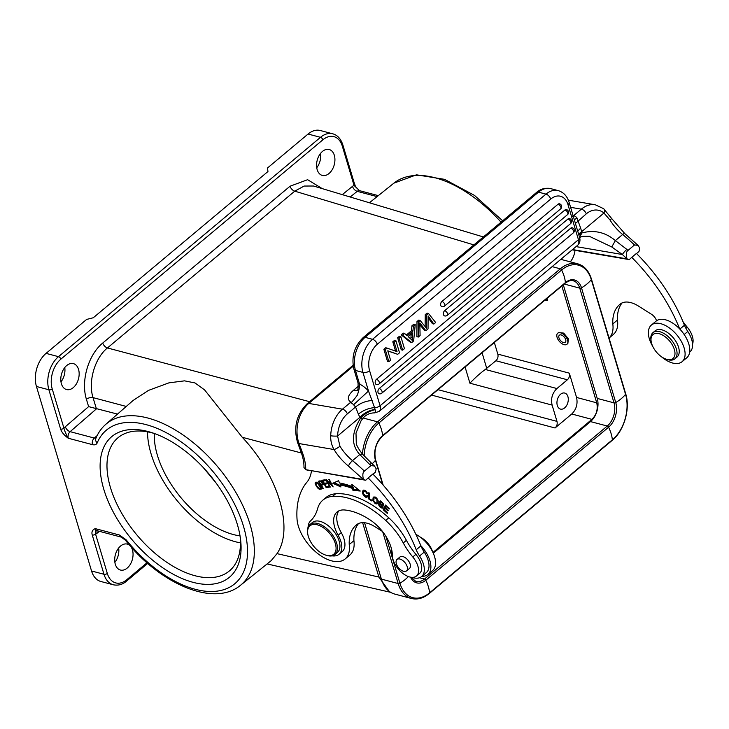 <?xml version="1.0" encoding="UTF-8"?>
<svg xmlns="http://www.w3.org/2000/svg" width="729" height="729" viewBox="0 0 729 729"><rect width="100%" height="100%" fill="white"/><g stroke="black" fill="none" stroke-linecap="round" stroke-linejoin="round"><path stroke-width="1.09" d="M387.819 350.959L397.688 354.321L399.528 352.781L395.938 340.753L394.517 340.379L392.794 341.81L394.216 342.183L397.041 351.642L387.126 348.125L385.286 349.665L388.885 361.693L390.598 360.263L387.773 350.813L397.688 354.321M411.912 325.808L413.334 326.191L412.933 331.075L407.283 335.805L404.622 333.481L403.201 333.098L401.169 334.802L410.281 342.211L411.703 342.594L413.635 340.972L415.229 324.596L413.808 324.223L411.912 325.808L411.511 330.702L406.372 335.003M428.16 317.744L432.415 323.685L433.837 324.059L428.123 315.912L428.032 328.916L425.873 330.729L419.804 322.874L420.095 335.559L418.3 337.062L418.41 321.936L420.141 320.487L426.565 328.332L426.665 315.019L428.497 313.497L435.669 322.528L433.837 324.059M428.497 313.497L427.076 313.115L425.244 314.646L425.116 326.546M420.141 320.487L418.719 320.113L416.988 321.553L416.879 336.689L418.3 337.062M419.886 324.824L424.451 330.346L425.873 330.729M401.232 349.783L397.642 337.755L399.064 338.128L402.654 350.166L401.232 349.783M402.654 350.166L404.449 348.662L400.859 336.634L399.437 336.26L397.642 337.755M441.911 301.451A2.925 1.613 50.1 0 1 444.69 304.212A2.925 1.613 50.1 0 1 444.763 304.421A2.925 1.613 50.1 0 1 444.508 306.098A2.925 2.925 0 0 1 441.874 306.681A2.925 1.923 -75.2 0 1 440.626 304.43A2.925 1.923 -75.2 0 1 441.911 301.451L558.031 204.238A2.925 1.923 -75.2 0 1 559.498 203.819A2.925 2.925 0 0 1 560.628 208.886A2.925 1.613 -129.9 0 0 560.874 207.209A2.925 1.613 -129.9 0 0 560.811 207A2.925 1.613 -129.9 0 0 558.031 204.238M444.663 310.672A2.925 1.613 50.1 0 1 447.442 313.434A2.925 1.613 50.1 0 1 447.515 313.643A2.925 1.613 50.1 0 1 447.26 315.329A2.925 2.925 0 0 1 444.635 315.912A2.925 1.923 -75.2 0 1 443.378 313.661A2.925 1.923 -75.2 0 1 444.663 310.672L564.948 209.979A2.925 1.923 -75.2 0 1 566.415 209.56A2.925 2.925 0 0 1 567.545 214.627A2.925 1.613 -129.9 0 0 567.8 212.95A2.925 1.613 -129.9 0 0 567.727 212.74A2.925 1.613 -129.9 0 0 564.948 209.979M376.456 379.308A2.925 1.613 50.1 0 1 379.235 382.06A2.925 1.613 50.1 0 1 379.308 382.278A2.925 1.613 50.1 0 1 379.053 383.955A2.925 2.925 0 0 1 376.428 384.538A2.925 1.923 -75.2 0 1 375.171 382.288A2.925 1.923 -75.2 0 1 376.456 379.308L567.973 218.973A2.925 1.923 -75.2 0 1 569.44 218.554A2.925 2.925 0 0 1 570.57 223.63A2.925 1.613 -129.9 0 0 570.825 221.944A2.925 1.613 -129.9 0 0 570.752 221.734A2.925 1.613 -129.9 0 0 567.973 218.973M379.217 388.53A2.925 1.613 50.1 0 1 381.996 391.291A2.925 1.613 50.1 0 1 382.06 391.5A2.925 1.613 50.1 0 1 381.814 393.177A2.925 2.925 0 0 1 379.18 393.769A2.925 1.923 -75.2 0 1 377.923 391.509A2.925 1.923 -75.2 0 1 379.217 388.53L570.725 228.204A2.925 1.923 -75.2 0 1 572.192 227.776A2.925 2.925 0 0 1 573.322 232.852A2.925 1.613 -129.9 0 0 573.577 231.175A2.925 1.613 -129.9 0 0 573.504 230.956A2.925 1.613 -129.9 0 0 570.725 228.204M395.583 351.123L392.794 341.81M387.126 348.125L385.705 347.751L383.873 349.282L385.286 349.665M388.885 361.693L387.464 361.32L383.873 349.282M577.742 231.239L580.649 228.095L576.912 217.789A4.875 2.688 50.1 0 0 573.559 215.684L572.32 216.24M575.427 223.493L586.298 213.825A24.385 17.059 -80.3 0 1 603.949 213.023L610.064 220.085A32.677 18.034 50.1 0 0 622.63 234.51A4.875 1.33 -50.7 0 1 624.789 233.59L638.048 245.363L639.77 248.161L638.969 251.514L636.535 253.555M578.598 234.118L581.669 231.676L580.649 228.095M638.048 245.363L634.512 244.962A133.152 73.465 -129.9 0 0 622.63 234.51L615.358 240.597L611.759 246.958L622.411 254.521A4.875 0.893 133 0 1 626.849 249.4L615.358 240.597C605.471 232.25 594.354 229.69 582.024 232.906L581.669 231.676L603.949 213.023A4.875 3.226 -50.1 0 0 603.639 208.694L595.301 204.776A29.26 20.476 -80.3 0 0 581.359 209.159L570.597 207.318M579.491 237.116L582.024 232.906L578.881 235.057M372.255 400.449C365.758 400.986 360.199 403.164 355.57 406.982L347.368 413.844A24.385 17.059 -80.3 0 0 337.591 436.015A4.875 0.665 1.9 0 1 330.702 435.778C330.529 440.726 331.631 445.31 334.028 449.529A4.875 1.048 148.5 0 0 339.951 446.221L337.591 436.015L359.871 417.362L358.386 414.154C363.069 410.354 368.455 408.167 374.56 407.602L368.491 391.008A19.51 10.762 -129.9 0 0 366.569 389.04A19.51 10.762 -129.9 0 0 360.19 384.393L359.324 383.308L355.479 370.441L362.942 372.419A24.385 16.029 -75.2 0 1 372.546 339.304A4.875 2.688 50.1 0 1 377.303 344.261A19.51 12.821 -75.2 0 0 369.612 370.742L380.073 405.771L578.452 239.704L567.991 204.676A19.51 12.821 -75.2 0 0 550.723 199.072L377.303 344.261M357.538 389.924A14.635 8.074 -129.9 0 1 353.155 390.571C347.824 395.337 346.94 399.118 350.503 401.934C349.966 404.267 352.225 402.025 357.301 395.218C361.693 382.643 357.556 383.281 360.19 384.393M350.503 401.934L350.23 402.654A4.875 2.688 -129.9 0 1 353.1 404.267A4.875 2.688 -129.9 0 1 353.583 404.759L368.491 391.008L362.942 372.419A4.875 2.506 163.4 0 0 369.612 370.742M358.021 389.578A14.635 8.074 -129.9 0 0 358.039 389.559L357.356 390.215C357.966 390.972 358.194 388.566 358.039 382.998L359.324 383.308M363.416 479.518L305.733 469.667L365.73 480.256L363.416 479.518L348.462 466.104A4.875 1.33 -50.7 0 1 352.508 460.637A133.152 73.465 50.1 0 1 364.4 471.098C362.741 472.255 362.413 475.062 363.416 479.518M419.549 556.008L424.232 552.09A21.46 11.837 -129.9 0 1 426.301 572.62L421.626 576.539A21.46 11.837 50.1 0 0 419.549 556.008A24.385 13.459 -129.9 0 1 416.204 549.784A126.81 69.966 50.1 0 0 368.154 477.96L365.73 480.256M364.4 471.098L370.952 465.612L374.478 466.004L376.21 468.811L375.399 472.164L372.984 474.187M424.232 552.09A24.385 13.459 50.1 0 1 420.888 545.866A126.81 69.966 -129.9 0 0 420.797 545.638A126.81 69.966 -129.9 0 0 372.829 474.041L368.154 477.96M382.488 531.468L374.998 526.748A26.827 14.799 -129.9 0 0 365.594 522.884A26.827 14.799 -129.9 0 0 356.636 524.734A26.827 14.799 -129.9 0 0 356.454 524.889A54.775 30.217 -129.9 0 0 356.144 525.144A54.775 30.217 -129.9 0 0 349.237 544.554A34.145 18.836 50.1 0 1 345.145 558.961L349.829 555.042A34.145 18.836 -129.9 0 0 353.92 540.663A54.775 30.217 50.1 0 1 358.559 523.531M420.797 545.638A23.902 13.186 50.1 0 1 427.868 574.488A23.902 13.186 50.1 0 1 421.854 576.347M427.868 574.488L432.543 570.579A23.902 13.186 -129.9 0 0 433.062 552.764A23.902 13.186 -129.9 0 0 415.894 534.384M416.45 576.028L419.576 573.413A17.068 9.422 -129.9 0 0 421.736 567.873A17.068 9.422 -129.9 0 0 415.894 554.35A48.77 26.909 50.1 0 1 406.399 540.335A48.77 26.909 -129.9 0 0 388.785 517.809A75.406 41.608 -129.9 0 0 346.302 494.38A75.406 41.608 -129.9 0 0 335.641 493.779A48.77 26.909 -129.9 0 0 326.009 497.506L322.892 500.112A48.77 26.909 50.1 0 1 332.524 496.394A75.406 41.608 50.1 0 1 343.186 496.996A75.406 41.608 50.1 0 1 385.668 520.424A48.77 26.909 50.1 0 1 403.274 542.95A48.77 26.909 -129.9 0 0 412.778 556.965A17.068 9.422 50.1 0 1 416.45 576.028A17.068 9.422 50.1 0 1 410.664 577.195A17.068 9.422 50.1 0 1 392.375 555.389A31.702 17.496 -129.9 0 0 370.259 520.032A59.313 32.723 -129.9 0 0 348.061 510.437A59.313 32.723 -129.9 0 0 344.553 509.972A26.827 14.799 -129.9 0 0 337.044 512.013A26.827 14.799 -129.9 0 0 338.147 535.259A21.952 12.111 50.1 0 1 339.049 554.268A21.952 12.111 50.1 0 1 332.078 555.844M339.049 554.268L342.165 551.662A21.952 12.111 -129.9 0 0 341.263 532.644A26.827 14.799 50.1 0 1 338.775 510.911M345.145 558.961A34.145 18.836 50.1 0 1 333.745 561.321A34.145 18.836 50.1 0 1 297.031 519.103A112.184 61.892 50.1 0 1 306.882 482.234A53.654 29.597 -129.9 0 0 311.429 470.97M421.626 576.539A21.46 11.837 50.1 0 1 414.464 578.024A21.46 11.837 50.1 0 1 411.83 577.341M392.448 556.683A21.46 11.837 50.1 0 1 391.464 548.8M387.5 512.815L384.183 509.826L384.93 508.231L387.919 510.92L388.174 510.373L385.185 507.676L385.851 506.245L389.049 509.115L389.304 508.56L385.395 505.042L383.208 509.735L387.245 513.362L387.5 512.815M371.918 500.294L369.111 498.472L369.557 493.187L368.801 492.695L368.3 498.691L371.863 501.005L371.918 500.294M322.819 488.558L323.321 488.412L321.462 485.45L323.065 484.721L322.364 482.425L320.833 480.912L318.637 481.158A113.824 62.803 50.1 0 1 318.236 481.277L322.819 488.558L323.202 488.23M352.954 490.371L360.254 491.036L351.77 484.384L352.198 486.571A84.619 46.692 -129.9 0 0 339.45 482.962L338.602 480.666L332.761 483.263L340.926 486.972L340.206 485.004A82.186 45.344 50.1 0 1 352.581 488.503L352.954 490.371L353.884 489.587L353.519 487.719L352.581 488.503M367.544 493.624C366.186 490.471 364.618 489.524 362.842 490.781C362.103 493.223 363.024 495.346 365.594 497.169L366.979 497.278L367.653 496.267L366.897 495.62L366.304 496.476L363.507 493.797L363.835 491.064L366.304 492.184L367.544 493.624M363.179 490.335L363.653 490.098M366.897 495.62L366.304 496.476M326.565 479.655L325.981 479.682L329.754 487.09L330.301 487.063L327.33 481.24L333.126 486.917L329.353 479.509L328.815 479.536L331.777 485.35L326.565 479.655M329.216 487.145L328.715 486.279L326.237 486.68L324.806 484.174L327.039 483.81L326.546 482.944L324.314 483.309L323.029 481.058L325.416 480.666L324.915 479.8L321.999 480.274L326.2 487.637L329.216 487.145M382.98 507.502L381.987 508.286L383.007 507.211L380.192 502.673C380.748 501.689 381.613 502.226 382.798 504.268L383.49 505.261L382.406 502.472L379.563 501.707L379.873 503.539L381.796 505.862L381.34 507.366L378.588 503.848L379.645 506.828L382.643 508.086M380.192 502.673L381.285 501.397M382.998 506.573L381.34 507.366M372.829 500.149A4.429 2.442 -129.9 0 0 372.883 500.367L374.824 503.22A3.262 1.804 -129.9 0 0 376.273 503.939L377.494 503.693L378.151 502.509L378.132 500.632L376.674 498.053L375.143 496.996L373.448 497.132L372.829 500.149L373.485 499.602M377.54 503.657L377.959 503.083M318.054 488.357L319.566 489.432L321.325 488.703L319.949 485.213L316.787 482.206L315.42 482.279L315.083 483.163L316.231 486.106L318.054 488.357L318.436 488.029M320.988 489.414L321.325 488.703M308.094 527.195A21.952 12.111 50.1 0 1 310.581 520.861A73.164 40.368 -129.9 0 0 317.589 508.751A48.77 26.909 50.1 0 1 322.892 500.112M277.011 553.639C294.224 528.725 278.305 475.408 242.265 437.282L204.576 389.878L194.989 382.944L184.537 380.848L168.964 382.843L148.497 390.389L133.179 400.412L105.787 424.342A104.949 57.901 50.1 0 1 220.249 469.868A104.949 57.901 50.1 0 1 250.12 524.607A104.949 57.901 50.1 0 1 240.515 585.269L271.161 560.683L277.011 553.639L378.88 577.058L389.186 591.328M473.886 244.898L294.735 191.162L304.166 186.041L313.543 186.013L483.382 236.952M117.506 414.099L88.61 406.618L65.328 426.766A4.875 2.643 -130.9 0 0 70.139 431.668L96.428 408.878L93.03 397.615C87.917 381.741 94.779 358.067 107.436 347.952L309.606 401.697M129.899 545.547A13.414 8.821 104.8 0 0 127.302 544.107A13.414 8.821 104.8 0 0 120.577 546.039A13.414 8.821 104.8 0 0 114.69 559.717A13.414 8.821 104.8 0 0 120.44 570.042A13.414 8.821 104.8 0 0 127.165 568.101A13.414 8.821 104.8 0 0 130.974 546.777M46.055 353.374L58.493 356.663L320.496 137.325A24.385 16.029 -75.2 0 1 332.725 133.799L320.286 130.509A24.385 16.029 104.8 0 0 308.066 134.036L267.516 167.98L267.953 171.534L93.276 317.762L86.605 319.43L46.055 353.374A24.385 16.029 104.8 0 0 36.45 386.488L91.544 570.98A24.385 16.029 104.8 0 0 100.903 581.505L113.341 584.795A24.385 16.029 -75.2 0 1 103.983 574.279L92.246 534.986C91.371 531.915 92.373 529.801 95.262 528.625L95.581 534.147L107.318 573.45A21.952 14.425 -75.2 0 0 126.746 579.737L147.003 562.779M60.616 429.071A2.442 1.248 -16.6 0 0 63.952 428.233L52.224 388.94A2.442 1.248 163.4 0 1 48.889 389.778L60.616 429.071C61.564 432.133 64.116 435.195 68.271 438.247C66.084 434.329 64.644 430.994 63.952 428.233A9.75 6.415 104.8 0 1 65.328 426.766M103.992 489.924A91.699 50.593 50.1 0 1 152.124 432.734A91.699 50.593 50.1 0 1 237.198 523.96A91.699 50.593 50.1 0 1 240.397 538.184A91.699 50.593 50.1 0 1 187.143 580.494A91.699 50.593 50.1 0 1 103.992 489.924M377.103 196.611L357.201 191.344A4.875 2.734 51 0 1 352.508 186.351A9.75 6.415 104.8 0 1 354.039 185.394A2.442 1.248 -16.6 0 0 354.595 184.227C356.135 186.615 353.128 184.273 359.424 190.615L354.039 185.394L342.302 146.101A21.952 14.425 -75.2 0 0 322.874 139.804L60.871 359.142A21.952 14.425 -75.2 0 0 52.224 388.94M322.254 188.62L307.62 179.698L290.042 186.223L102.753 343.022C88.3 354.795 80.7 380.994 86.423 399.301A4.875 2.506 163.4 0 1 93.03 397.615L126.272 406.445M66.685 365.557A13.414 8.821 104.8 0 0 60.789 379.235A13.414 8.821 104.8 0 0 66.549 389.55A13.414 8.821 104.8 0 0 73.274 387.618A13.414 8.821 104.8 0 0 79.16 373.941A13.414 8.821 104.8 0 0 73.41 363.616A13.414 8.821 104.8 0 0 66.685 365.557M322.455 151.432A13.414 8.821 104.8 0 0 316.559 165.109A13.414 8.821 104.8 0 0 322.318 175.434A13.414 8.821 104.8 0 0 329.034 173.493A13.414 8.821 104.8 0 0 334.93 159.815A13.414 8.821 104.8 0 0 329.18 149.5A13.414 8.821 104.8 0 0 322.455 151.432M64.763 367.544A13.414 8.821 -75.2 0 1 60.972 381.859M118.663 548.035A13.414 8.821 -75.2 0 1 114.872 562.351M320.532 153.427A13.414 8.821 -75.2 0 1 316.741 167.743M240.069 535.997A86.815 47.904 50.1 0 1 229.444 570.898A86.815 47.904 50.1 0 1 165.428 561.357A86.815 47.904 50.1 0 1 110.653 488.22A86.815 47.904 50.1 0 1 117.989 437.755A86.815 47.904 50.1 0 1 154.211 433.445M147.522 431.85A86.815 47.904 -129.9 0 0 151.204 454.276A86.815 47.904 -129.9 0 0 240.461 542.868M154.311 433.482A78.039 43.057 -129.9 0 0 157.582 455.898A78.039 43.057 -129.9 0 0 240.051 535.888M203.437 467.736L216.194 483.172M431.532 395.082L555.051 427.987C556.938 426.183 557.576 423.977 556.974 421.371L552.117 405.096C550.668 398.59 552.272 393.077 556.92 388.548L567.39 379.782C569.267 377.977 569.905 375.772 569.313 373.166L497.816 354.112L494.344 342.493M555.051 427.987L571.764 413.999C576.32 409.443 577.924 403.93 576.566 397.451L569.313 373.166M560.574 394.261A8.292 5.449 104.8 0 0 556.938 402.718A8.292 5.449 104.8 0 0 560.492 409.097A8.292 5.449 104.8 0 0 564.647 407.894A8.292 5.449 104.8 0 0 568.292 399.446A8.292 5.449 104.8 0 0 564.738 393.059A8.292 5.449 104.8 0 0 560.574 394.261M432.926 552.482L591.93 419.375C596.486 414.819 598.09 409.306 596.732 402.827L561.84 285.996M546.996 298.425L547.634 300.567L546.531 298.817M567.873 343.487L568.383 338.794L563.69 333.098L558.514 332.561M497.816 354.112C498.417 356.718 497.779 358.932 495.893 360.737L485.314 369.466C480.338 373.084 475.208 377.658 469.913 383.199L465.075 366.997M563.298 284.775L597.233 398.417A17.068 11.217 -75.2 0 1 590.508 421.599L433.272 553.229M362.441 454.103A34.627 22.763 -75.2 0 1 377.549 421.827L560.328 268.81A34.627 22.763 -75.2 0 1 577.687 263.807L560.92 259.369A34.627 22.763 104.8 0 0 560.829 259.342M381.395 579.118L398.162 583.546A34.627 22.763 -75.2 0 0 411.448 598.491L394.681 594.053A34.627 22.763 104.8 0 1 381.395 579.118L364.555 522.739M557.257 337.892A7.19 3.973 50.1 0 1 557.703 333.235A7.19 3.973 50.1 0 1 562.797 333.882A7.19 3.973 50.1 0 1 567.39 339.623A7.19 3.973 50.1 0 1 566.943 344.27A7.19 3.973 50.1 0 1 561.849 343.623A7.19 3.973 50.1 0 1 557.257 337.892M565.586 339.313A4.629 2.561 -129.9 0 0 562.624 335.613A4.629 2.561 -129.9 0 0 559.353 335.203A4.629 2.561 -129.9 0 0 559.061 338.201A4.629 2.561 -129.9 0 0 562.023 341.892A4.629 2.561 -129.9 0 0 565.303 342.311A4.629 2.561 -129.9 0 0 565.586 339.313M689.643 352.198L689.871 352.007A21.46 11.837 -129.9 0 0 691.165 350.54A21.46 11.837 -129.9 0 0 687.802 331.476A24.385 13.459 50.1 0 1 684.449 325.243A126.81 69.966 -129.9 0 0 636.417 253.437L631.733 257.355A126.81 69.966 50.1 0 1 679.683 328.934A23.902 13.186 -129.9 0 0 663.253 319.366A23.902 13.186 -129.9 0 0 656.537 320.778A7.317 4.037 -129.9 0 0 651.516 314.299L638.558 306.125A26.827 14.799 -129.9 0 0 629.154 302.262A26.827 14.799 -129.9 0 0 620.671 303.747A54.775 30.217 -129.9 0 0 619.714 304.503A54.775 30.217 -129.9 0 0 612.807 323.931A34.145 18.836 50.1 0 1 609.043 338.046M609.052 338.056L613.39 334.42A34.145 18.836 -129.9 0 0 617.481 320.013A54.775 30.217 50.1 0 1 622.083 302.936M692.55 343.979A17.068 9.422 -129.9 0 0 687.265 327.203A48.77 26.909 50.1 0 1 682.973 321.617M656.537 320.778A23.902 13.186 -129.9 0 0 656.073 321.143L651.398 325.052A23.902 13.186 50.1 0 1 658.579 323.284A23.902 13.186 50.1 0 1 680.503 339.996A23.902 13.186 50.1 0 1 682.08 361.702A23.902 13.186 50.1 0 1 674.89 363.47A23.902 13.186 50.1 0 1 661.34 356.654M682.08 361.702L686.754 357.793A23.902 13.186 -129.9 0 0 679.683 328.934M652.719 346.357A23.902 13.186 50.1 0 1 651.398 325.052M570.251 261.839A112.184 61.892 50.1 0 1 570.442 261.611A53.654 29.597 -129.9 0 0 574.999 250.329M572.174 249.847L629.291 259.606L631.733 257.355M674.89 358.823L677.068 356.991A17.068 9.422 -129.9 0 0 679.237 351.269A17.068 9.422 -129.9 0 0 669.76 334.247A17.068 9.422 -129.9 0 0 655.152 330.811L652.974 332.643A17.068 9.422 50.1 0 1 667.582 336.078A17.068 9.422 50.1 0 1 677.05 353.091A17.068 9.422 50.1 0 1 674.89 358.823A17.068 9.422 50.1 0 1 667.372 359.543L666.142 359.142A15.61 8.611 50.1 0 1 651.115 341.199A15.61 8.611 50.1 0 1 650.997 339.778A15.61 8.611 50.1 0 1 662.761 335.185A15.61 8.611 50.1 0 1 674.99 353.246A15.61 8.611 50.1 0 1 666.142 359.142M651.115 341.199L650.933 339.914A17.068 9.422 50.1 0 1 650.806 338.365A17.068 9.422 50.1 0 1 652.974 332.643M612.807 323.931L617.481 320.013M634.512 244.962L627.97 250.448C626.302 251.605 625.974 254.412 626.976 258.868L629.291 259.606M679.838 329.107L684.449 325.243M572.511 249.564L626.976 258.868L622.411 254.521L576.056 246.602M339.951 446.221A32.677 18.034 -129.9 0 0 352.508 460.637L359.78 454.55L362.404 454.067L371.836 463.507A4.875 0.893 133 0 0 369.831 464.564L359.78 454.55C351.15 445.036 351.36 432.999 360.408 418.446C364.482 413.799 369.393 410.883 375.153 409.698C375.681 412.085 375.426 413.115 374.396 412.787M416.204 549.784L420.888 545.866M359.871 417.362L360.408 418.446L363.069 418.118C366.14 414.591 370.031 412.851 374.724 412.887L379.226 411.375A9.75 5.385 50.1 0 0 380.073 405.771A4.875 2.506 -16.6 0 1 374.56 407.602L375.08 409.406C369.184 410.299 364.108 412.942 359.871 417.362M362.413 454.067C358.194 448.517 356.153 444.781 356.271 442.849L355.998 433.154L361.055 420.797L363.069 418.118M353.583 404.759L355.57 406.982L358.386 414.154M611.759 246.958L589.169 236.214M302.435 452.691A51.212 28.258 -129.9 0 1 305.733 469.667L303.966 467.544C304.102 462.906 303.109 457.648 300.977 451.77A4.875 2.214 -20.2 0 0 302.435 452.691L299.063 443.56A4.875 2.214 159.8 0 1 297.614 442.631L300.977 451.77M406.545 570.88L409.507 568.401A7.436 4.101 -129.9 0 0 408.295 560.592A7.436 4.101 -129.9 0 0 400.604 556.61A7.436 4.101 -129.9 0 0 399.957 556.992L396.995 559.471A7.436 4.101 50.1 0 1 397.642 559.088A7.436 4.101 50.1 0 1 405.333 563.07A7.436 4.101 50.1 0 1 406.545 570.88A7.436 4.101 50.1 0 1 405.889 571.263A7.436 4.101 50.1 0 1 398.198 567.28A7.436 4.101 50.1 0 1 396.995 559.471M334.985 554.487L337.481 552.4A19.51 10.762 -129.9 0 0 338.703 539.788A19.51 10.762 -129.9 0 0 326.237 524.224A19.51 10.762 -129.9 0 0 312.431 522.483L309.943 524.57A19.51 10.762 50.1 0 1 316.45 523.222A19.51 10.762 50.1 0 1 336.206 541.875A19.51 10.762 50.1 0 1 334.985 554.487A19.51 10.762 50.1 0 1 328.478 555.835A19.51 10.762 50.1 0 1 326.392 555.316L325.571 555.051A18.535 10.224 50.1 0 1 308.786 537.82A18.535 10.224 50.1 0 1 307.729 533.737A18.535 10.224 50.1 0 1 316.131 524.561A18.535 10.224 50.1 0 1 334.893 542.285A18.535 10.224 50.1 0 1 327.549 555.544A18.535 10.224 50.1 0 1 325.571 555.051M307.729 533.737L307.611 532.881A19.51 10.762 50.1 0 1 309.943 524.57M349.237 544.554L353.92 540.663M383.208 509.735L385.796 505.407M385.851 506.245L386.306 505.862M368.3 498.691L369.156 497.98M322.008 484.995L321.635 484.411M319.821 481.532L319.448 480.93M323.138 484.466L321.462 485.45M321.371 480.894L320.45 481.14A71.087 39.22 50.1 0 1 320.213 481.213L319.275 481.997A71.087 39.22 -129.9 0 0 319.512 481.924L320.751 481.65L322.109 482.999L322.018 484.266L320.915 484.594L319.275 481.997M322.747 483.063L322.018 484.266M321.289 481.204L320.751 481.65M358.996 490.052L353.884 489.587M353.519 487.719A82.186 45.344 -129.9 0 0 341.136 484.22L340.206 485.004M340.397 485.523L334.101 482.662M352.198 486.571L353.064 485.396M367.334 492.941L366.796 493.396M364.801 490.262L363.835 491.064M367.908 496.495L366.505 496.376L367.452 495.574M363.534 491.528L363.744 490.088M326.2 487.637L326.966 486.562M328.879 486.571L327.13 486.854M325.344 483.719L325.043 483.19M323.567 480.602L323.266 480.065M323.029 481.058L325.088 480.092M324.806 484.174L326.71 483.236M380.802 502.755L380.492 500.923M383.463 504.158L382.771 504.741M382.925 507.502L381.395 506.783M373.767 499.365L373.977 496.859M378.433 502.91L377.212 503.156A3.262 1.804 50.1 0 1 376.738 503.01M376.556 503.083L377.021 502.773L376 503.101L373.804 501.133L374.068 497.88L375.089 497.725L376.857 499.137L377.021 502.773L378.242 501.434M374.068 497.88L375.235 497.032M321.307 488.831L320.405 488.603M316.104 483.017L316.049 482.069M315.848 484.01L316.45 482.908L317.662 483.391L320.56 487.601L320.058 488.767L316.915 486.207L315.848 484.01M317.006 482.261L316.067 483.045L317.106 482.361M321.298 487.856L320.058 488.767M431.668 550.049A17.068 9.422 -129.9 0 0 429.417 546.067A17.068 9.422 -129.9 0 0 421.918 538.394M432.634 551.871A15.61 8.611 -129.9 0 0 429.572 545.593A15.61 8.611 -129.9 0 0 420.296 537.127M412.933 331.075L411.511 330.702M415.229 324.596L413.334 326.191M401.169 334.802L402.59 335.185L411.703 342.594M404.622 333.481L402.59 335.185M412.377 337.573L412.805 332.807L408.222 336.634L412.332 340.479L412.377 337.573L410.956 337.199L411.229 334.119M410.956 337.199L410.874 339.012M416.988 321.553L418.41 321.936M425.244 314.646L426.665 315.019M400.859 336.634L399.064 338.128M395.938 340.753L394.216 342.183M589.396 236.251L582.954 236.314L579.573 237.381C580.494 240.506 579.837 243.149 577.605 245.299A9.75 5.385 -129.9 0 0 578.452 239.704A4.875 2.506 -16.6 0 0 579.573 237.362L569.112 202.334A4.875 2.506 163.4 0 1 567.991 204.676M624.789 233.59L611.421 218.235A4.875 1.048 148.5 0 1 610.064 220.085M586.298 213.825A4.875 2.688 -129.9 0 0 581.359 209.159L573.559 215.684M574.343 219.876L576.912 217.789M550.732 188.629A24.385 16.029 104.8 0 0 538.512 192.146L365.083 337.336L372.546 339.304L545.975 194.124L538.512 192.146A4.875 2.688 -129.9 0 0 536.571 192.42C540.535 188.884 545.256 187.617 550.732 188.629L558.195 190.606A24.385 16.029 -75.2 0 0 545.975 194.124A4.875 2.688 -129.9 0 1 550.723 199.072M365.083 337.336A24.385 16.029 104.8 0 0 355.479 370.441A4.875 2.506 163.4 0 1 353.92 369.229C351.223 356.864 354.303 346.321 363.151 337.6A4.875 2.688 50.1 0 1 365.083 337.336M353.228 366.204L308.768 403.429L342.43 409.179L350.23 402.654M353.155 390.571L358.468 386.124M353.091 365.293L307.137 403.766A4.875 2.688 50.1 0 1 308.768 403.429A29.26 20.476 99.7 0 0 299.063 443.56L334.028 449.529A37.553 20.722 -129.9 0 0 348.462 466.104M412.778 556.965L415.894 554.35M338.147 535.259L341.263 532.644M242.265 437.282L301.423 453.01M380.748 576.949A2.442 1.248 163.4 0 1 378.88 577.058L362.632 522.657M290.042 186.223A4.875 2.688 50.1 0 0 294.735 191.162L107.436 347.952A4.875 2.688 -129.9 0 1 102.753 343.022M105.787 424.342C101.486 428.114 98.169 432.798 95.836 438.375L95.836 438.375A4.875 3.909 22.7 0 0 97.212 442.868A100.073 55.213 50.1 0 1 215.019 474.041A100.073 55.213 50.1 0 1 243.978 571.017A100.073 55.213 50.1 0 1 126.172 539.843L125.497 540.289C160.134 584.202 214.208 607.421 240.515 585.269M126.172 539.843L119.447 535.022A4.875 3.208 -75.2 0 0 121.315 537.127L125.497 540.289M97.23 530.758A4.875 2.734 -129 0 0 97.112 533.191L99.399 531.332M92.246 534.986A2.442 1.248 163.4 0 0 95.581 534.147A9.75 6.415 104.8 0 0 97.112 533.191M501.042 222.163A104.949 57.901 -129.9 0 0 434.958 177.748A104.949 57.901 -129.9 0 0 393.879 183.161L369.421 202.771M350.202 197.003L357.201 191.344A4.875 3.208 104.8 0 1 359.597 190.688L378.315 195.636M322.874 139.804A2.442 1.349 -129.9 0 0 320.496 137.325L308.066 134.036M36.45 386.488L48.889 389.778A24.385 16.029 -75.2 0 1 58.493 356.663A2.442 1.349 50.1 0 1 60.871 359.142M92.455 444.644L68.271 438.247A4.875 3.208 104.8 0 1 70.139 431.668L94.323 438.065A4.875 3.208 -75.2 0 0 92.455 444.644C94.816 445.209 96.401 444.617 97.212 442.868M97.595 530.338L97.13 530.73A4.875 3.208 104.8 0 1 95.262 528.625L119.447 535.022M91.544 570.98L103.983 574.279A2.442 1.248 -16.6 0 0 107.318 573.441M97.094 435.641L94.323 438.065L96.009 437.956M88.61 406.618L86.423 399.301M354.595 184.218L342.858 144.934A2.442 1.248 163.4 0 1 342.302 146.101M352.508 186.351L342.275 194.634M126.746 579.737A2.442 1.349 50.1 0 1 126.536 581.141L147.723 563.399M469.913 383.199L552.117 405.096M556.974 421.371L438.001 389.669M571.764 413.999L591.93 419.375M596.732 402.827L576.566 397.451M545.082 300.02L547.634 300.567M482.079 352.763L486.744 368.391M495.893 360.737L567.39 379.782M556.92 388.548L485.314 369.466M597.233 398.417L614 402.855L579.746 288.146L564.191 284.028M577.687 263.807C584.284 265.757 588.868 270.86 591.447 279.107A1.467 0.747 163.4 0 1 591.301 279.617A32.194 16.521 163.4 0 1 587.073 283.9A32.194 16.521 163.4 0 1 581.496 287.818A1.467 0.747 163.4 0 1 579.746 288.146A17.068 11.217 104.8 0 0 573.204 280.783C571.582 279.89 568.921 280.683 565.221 283.162A1.467 0.811 -129.9 0 0 565.403 282.606A32.194 17.76 -129.9 0 0 561.64 269.994A33.516 22.034 -75.2 0 1 591.301 279.617L625.555 394.325A33.516 22.034 -75.2 0 1 612.351 439.824L429.572 592.841A33.516 22.034 -75.2 0 1 399.911 583.227L385.896 536.298M419.521 577.732L424.497 579.045L607.284 426.028L590.508 421.599M410.974 577.24L415.94 581.514A17.068 11.217 104.8 0 0 424.497 579.045A1.467 0.811 50.1 0 1 425.809 580.238A32.194 17.76 50.1 0 1 429.572 592.841A1.467 0.811 50.1 0 1 429.39 593.406L612.169 440.389A1.467 0.811 -129.9 0 0 612.351 439.824A32.194 17.76 -129.9 0 0 608.587 427.221A18.189 11.956 104.8 0 0 615.75 402.536A32.194 16.521 -16.6 0 0 621.327 398.608A32.194 16.521 -16.6 0 0 625.555 394.325A1.467 0.747 -16.6 0 0 625.701 393.815C630.503 408.732 624.079 430.866 612.169 440.389M410.518 577.168A18.189 11.956 104.8 0 0 425.809 580.238L608.587 427.221A1.467 0.811 -129.9 0 0 607.284 426.028A17.068 11.217 104.8 0 0 614 402.855A1.467 0.747 -16.6 0 0 615.75 402.536L581.496 287.818A18.189 11.956 104.8 0 0 565.403 282.606L382.625 435.623A18.189 11.956 104.8 0 0 375.453 460.309A32.194 16.521 163.4 0 1 372.145 463.799M382.698 484.548L375.453 460.309A1.467 0.747 163.4 0 0 375.599 459.808L383.144 485.058M364.154 455.907A33.516 22.034 -75.2 0 1 378.861 423.011A32.194 17.76 50.1 0 1 382.625 435.623A1.467 0.811 50.1 0 1 382.443 436.179C375.982 442.676 373.704 450.549 375.599 459.808M363.151 418.018L377.549 421.827A1.467 0.811 50.1 0 1 378.861 423.011L561.64 269.994A1.467 0.811 -129.9 0 0 560.328 268.81L552.117 266.632M382.689 531.723L398.162 583.546A1.467 0.747 -16.6 0 0 399.911 583.227A32.194 16.521 -16.6 0 0 405.488 579.3A32.194 16.521 -16.6 0 0 408.386 576.566M685.925 328.323L687.265 327.203M684.176 334.511L687.802 331.476M626.849 249.4A133.152 73.465 50.1 0 1 627.97 250.448M370.952 465.612A133.152 73.465 -129.9 0 0 369.831 464.564M330.702 435.778A29.26 20.476 -80.3 0 1 342.43 409.179A4.875 2.688 50.1 0 1 347.368 413.844M332.524 496.394L335.641 493.779M385.668 520.424L388.785 517.809M403.274 542.95L406.399 540.335M320.45 481.14L319.512 481.924M319.721 481.86L320.66 481.076M321.134 481.085L320.441 481.678M365.594 497.169L366.523 496.385M379.29 504.45L378.597 505.024M381.796 505.862L382.278 505.461M379.873 503.539L380.347 503.138M382.798 504.268L383.345 503.812M380.456 507.566L380.939 507.156M379.645 506.828L380.101 506.445M372.883 500.367L373.485 499.866M372.856 498.117L373.795 497.342M376.273 503.939L377.212 503.156M375.298 502.828L374.824 503.22M375.654 497.251L375.089 497.725M378.105 501.752L377.175 502.536M320.505 488.649L319.566 489.432M315.083 483.163L316.022 482.379M321.042 487.191L320.56 487.601M425.116 326.209L426.538 326.583M611.421 218.235L603.639 208.694M569.112 202.334C567.208 196.165 563.572 192.256 558.195 190.606M307.137 403.766C296.457 414.464 293.277 427.422 297.614 442.631M390.653 592.331L267.115 563.927M393.879 183.161L416.478 174.823L444.562 179.343L474.543 195.445L502.664 220.805M342.858 144.934C340.835 138.783 337.454 135.075 332.725 133.799M113.341 584.795C118.244 585.761 122.645 584.54 126.536 581.141M97.13 530.73L121.315 537.127M95.836 438.375L96.274 437.783M565.221 283.162L382.443 436.179M411.448 598.491C417.507 599.94 423.485 598.245 429.39 593.406M591.447 279.107L625.701 393.815M558.532 332.542L557.703 333.235M567.864 343.505L566.943 344.27M568.347 200.174L595.301 204.776M371.836 463.507L374.478 466.004M577.605 245.299L379.226 411.375M307.711 470.314L306.8 470.005M323.111 483.373L322.172 484.156M377.822 502.126L376.884 502.91M358.039 382.998L353.92 369.229M363.151 337.6L536.571 192.42M560.628 208.886L444.508 306.098M567.545 214.627L447.26 315.329M570.57 223.63L379.053 383.955M573.322 232.852L381.814 393.177"/></g></svg>
